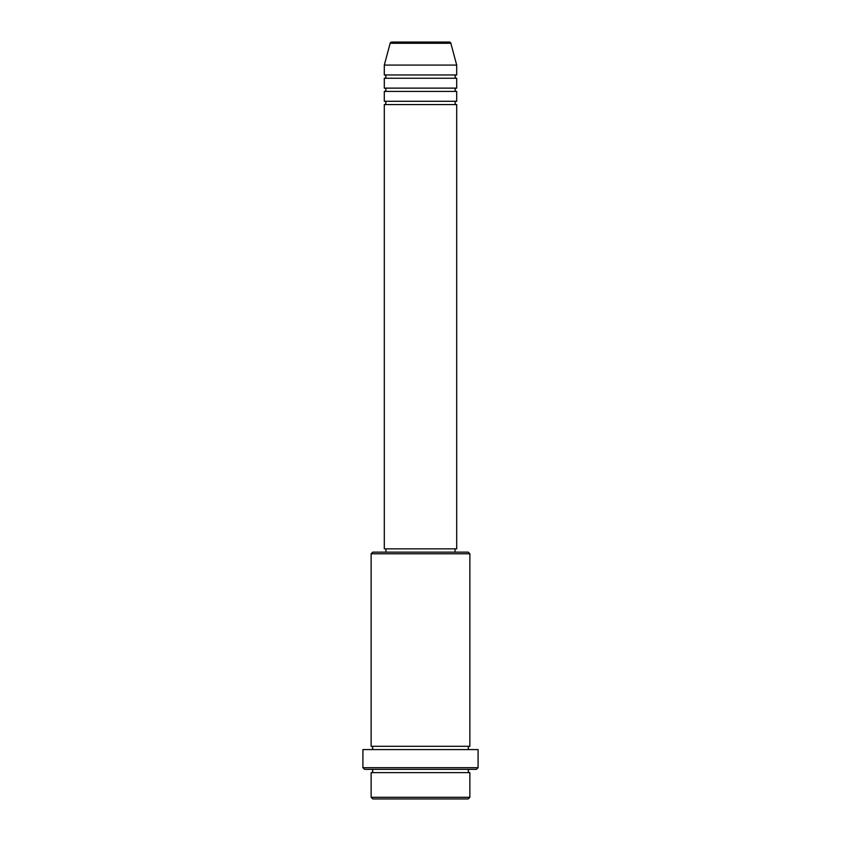 <?xml version="1.0" encoding="UTF-8"?>
<svg xmlns="http://www.w3.org/2000/svg" width="841" height="841" viewBox="0 0 841 841"><rect width="100%" height="100%" fill="white"/><g stroke="black" fill="none" stroke-linecap="round" stroke-linejoin="round"><path stroke-width="0.63" stroke-dasharray="4.21 3.15" d="M384.305 104.578L456.695 104.578M384.305 101.288L456.695 101.288M384.305 91.417L456.695 91.417M384.305 88.126L456.695 88.126M384.305 78.245L456.695 78.245M384.305 74.954L456.695 74.954M371.133 772.627L469.867 772.627M469.867 769.336L371.133 769.336L469.867 769.336M371.133 746.293L469.867 746.293M371.133 749.583L469.867 749.583L371.133 749.583M455.055 548.847L385.945 548.847L455.055 548.847M455.055 552.138L385.945 552.138L455.055 552.138M384.305 65.083L456.695 65.083M372.784 798.95L468.216 798.95M469.867 797.3L371.133 797.3M364.552 769.336L476.448 769.336M362.913 749.583L478.087 749.583M478.087 767.686L362.913 767.686M371.133 553.777L469.867 553.777M468.216 552.138L372.784 552.138M384.305 548.847L456.695 548.847M390.15 43.269L450.85 43.269"/><path stroke-width="1.26" d="M449.262 42.05L391.738 42.05L449.262 42.05A1.65 1.65 0 0 1 450.85 43.269L456.695 65.083L384.305 65.083L384.305 74.954A1.65 1.65 0 0 1 385.945 76.605A1.65 1.65 0 0 1 384.305 78.245L384.305 88.126A1.65 1.65 0 0 1 385.945 89.766A1.65 1.65 0 0 1 384.305 91.417L384.305 101.288A1.65 1.65 0 0 1 385.945 102.928A1.65 1.65 0 0 1 384.305 104.578L384.305 548.847L456.695 548.847L456.695 104.578L384.305 104.578M391.738 42.05A1.65 1.65 0 0 0 390.15 43.269L384.305 65.083M456.695 65.083L456.695 74.954A1.65 1.65 0 0 0 455.055 76.605A1.65 1.65 0 0 0 456.695 78.245L456.695 88.126A1.65 1.65 0 0 0 455.055 89.766A1.65 1.65 0 0 0 456.695 91.417L456.695 101.288A1.65 1.65 0 0 0 455.055 102.928A1.65 1.65 0 0 0 456.695 104.578M468.216 798.95L372.784 798.95L371.133 797.3L469.867 797.3L468.216 798.95M371.133 553.777L372.784 552.138L468.216 552.138L469.867 553.777L371.133 553.777L371.133 746.293A1.65 1.65 0 0 1 372.784 747.943A1.65 1.65 0 0 1 371.133 749.583M476.448 769.336L364.552 769.336L362.913 767.686L478.087 767.686L476.448 769.336M371.133 769.336A1.65 1.65 0 0 1 372.784 770.976A1.65 1.65 0 0 1 371.133 772.627L371.133 797.3M469.867 769.336A1.65 1.65 0 0 0 468.216 770.976A1.65 1.65 0 0 0 469.867 772.627L371.133 772.627M469.867 553.777L469.867 746.293A1.65 1.65 0 0 0 468.216 747.943A1.65 1.65 0 0 0 469.867 749.583M456.695 91.417L384.305 91.417M456.695 101.288L384.305 101.288M385.945 548.847L385.945 552.138M455.055 548.847L455.055 552.138M469.867 746.293L371.133 746.293M478.087 767.686L478.087 749.583L362.913 749.583L362.913 767.686M469.867 772.627L469.867 797.3M456.695 74.954L384.305 74.954M456.695 78.245L384.305 78.245M456.695 88.126L384.305 88.126M450.85 43.269L390.15 43.269"/></g></svg>
